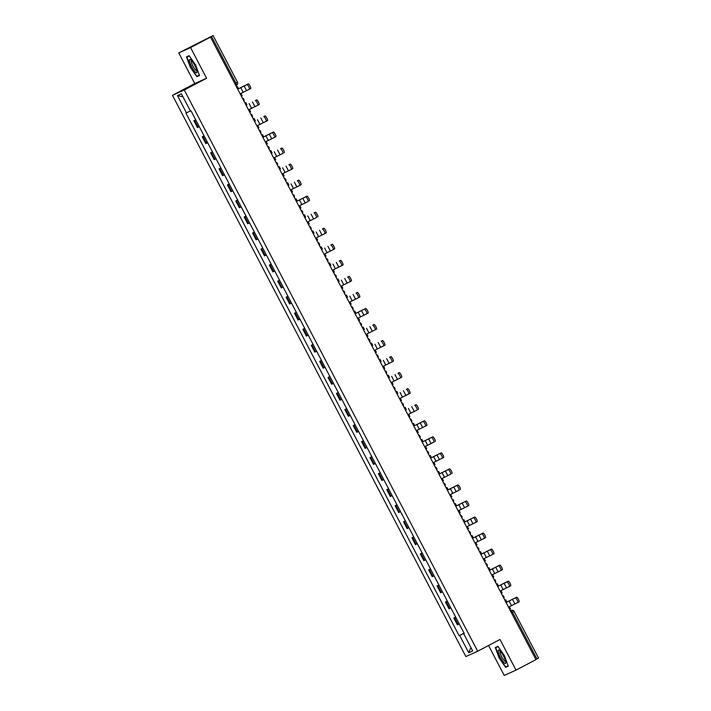 <?xml version="1.0" encoding="UTF-8"?>
<svg xmlns="http://www.w3.org/2000/svg" width="711" height="711" viewBox="0 0 711 711"><rect width="100%" height="100%" fill="white"/><g stroke="black" fill="none" stroke-linecap="round" stroke-linejoin="round"><path stroke-width="1.07" d="M488.564 645.508L504.215 675.45L516.017 670.126L535.943 659.63L210.492 37.105L190.575 47.593L178.763 52.925L194.787 83.56L172.462 95.318L465.874 656.564L477.676 651.232L184.273 89.995L206.59 78.237L190.575 47.593M178.763 52.925L213.087 35.55L237.438 82.129L235.856 82.991L211.505 36.412L213.087 35.55M516.017 670.126L500.002 639.482L477.676 651.232M538.485 658.102L536.956 658.937L512.604 612.358A2.32 0.515 -117.8 0 0 511.049 610.518L511.173 610.456A2.32 2.266 65.7 0 0 511.049 610.518L510.436 610.847M535.872 659.506L536.956 658.937M211.505 36.412L210.492 37.105M195.729 119.875L193.872 120.754L197.427 127.536L199.276 126.656M195.694 119.795L193.872 120.754M204.119 135.908L202.262 136.796L205.808 143.578L207.665 142.698M204.075 135.837L202.262 136.796M212.5 151.95L210.652 152.838L214.198 159.619L216.055 158.74M212.465 151.878L210.652 152.838M220.89 167.992L219.032 168.88L222.579 175.661L224.436 174.782M220.854 167.92L219.032 168.88M229.28 184.033L227.422 184.922L230.968 191.703L232.826 190.824M229.235 183.962L227.422 184.922M237.661 200.075L235.803 200.964L239.358 207.745L241.207 206.865M237.625 200.004L235.803 200.964M246.05 216.117L244.193 216.997L247.739 223.787L249.597 222.907M246.006 216.046L244.193 216.997M254.431 232.159L252.583 233.039L256.129 239.829L257.986 238.949M254.396 232.088L252.583 233.039M262.821 248.201L260.964 249.081L264.51 255.871L266.367 254.991M262.786 248.13L260.964 249.081M271.211 264.243L269.353 265.123L272.9 271.913L274.757 271.033M271.167 264.172L269.353 265.123M279.592 280.285L277.734 281.165L281.289 287.955L283.138 287.075M279.556 280.214L277.734 281.165M287.982 296.327L286.124 297.207L289.67 303.997L291.528 303.108M287.937 296.256L286.124 297.207M296.363 312.369L294.514 313.249L298.06 320.039L299.918 319.15M296.327 312.289L294.514 313.249M304.752 328.411L302.895 329.291L306.441 336.081L308.298 335.192M304.717 328.331L302.895 329.291M313.142 344.453L311.285 345.333L314.831 352.123L316.688 351.234M313.098 344.373L311.285 345.333M321.523 360.495L319.666 361.375L323.221 368.165L325.069 367.276M321.488 360.415L319.666 361.375M329.913 376.537L328.055 377.417L331.602 384.207L333.459 383.318M329.868 376.457L328.055 377.417M338.294 392.57L336.445 393.459L339.991 400.24L341.849 399.36M338.258 392.499L336.445 393.459M346.684 408.612L344.826 409.5L348.372 416.282L350.23 415.402M346.648 408.541L344.826 409.5M355.073 424.654L353.216 425.542L356.762 432.324L358.62 431.444M355.029 424.583L353.216 425.542M363.454 440.696L361.597 441.584L365.152 448.365L367 447.486M363.419 440.624L361.597 441.584M371.844 456.738L369.987 457.626L373.533 464.407L375.39 463.528M371.8 456.666L369.987 457.626M380.225 472.779L378.376 473.668L381.923 480.449L383.78 479.57M380.189 472.708L378.376 473.668M388.615 488.821L386.757 489.701L390.303 496.491L392.161 495.611M388.579 488.75L386.757 489.701M397.005 504.863L395.147 505.743L398.693 512.533L400.551 511.653M396.96 504.792L395.147 505.743M405.386 520.905L403.528 521.785L407.083 528.575L408.932 527.695M405.35 520.834L403.528 521.785M413.775 536.947L411.918 537.827L415.464 544.617L417.321 543.737M413.731 536.876L411.918 537.827M422.156 552.989L420.308 553.869L423.854 560.659L425.711 559.77M422.121 552.918L420.308 553.869M430.546 569.031L428.689 569.911L432.235 576.701L434.092 575.812M430.51 568.951L428.689 569.911M438.936 585.073L437.078 585.953L440.624 592.743L442.482 591.854M438.891 584.993L437.078 585.953M447.317 601.115L445.459 601.995L449.014 608.785L450.863 607.896M447.281 601.035L445.459 601.995M455.707 617.157L453.849 618.037L457.395 624.827L459.253 623.938M455.662 617.077L453.849 618.037M190.352 110.898L186.486 112.88L177.457 95.603L181.429 93.816L190.459 111.094L191.01 110.845L464.212 633.421L463.652 633.67L472.682 650.947L468.718 652.734L459.688 635.465L464.096 633.199M186.486 112.88L185.935 113.129L459.128 635.714L459.688 635.465M172.462 95.318L184.273 89.995M194.787 83.56L206.59 78.237M199.507 75.526L195.632 65.012L189.126 55.68L186.495 56.862L190.37 67.385L196.876 76.708L199.507 75.526M508.285 666.18L504.419 655.658L497.913 646.335L495.283 647.517L499.158 658.039L505.654 667.362L508.285 666.18M464.052 633.119L459.128 635.714M464.185 633.377L463.652 633.67M177.457 95.603L183.003 96.838M470.904 647.543L468.718 652.734M199.444 75.357L196.876 76.708M199.382 75.188L196.956 76.281L190.37 67.385M508.223 666.011L505.654 667.362M508.161 665.834L505.734 666.936L499.158 658.039M241.322 96.083L242.167 95.638L240.985 93.372L249.419 89.204A2.613 0.578 -117.8 0 0 248.726 86.635A2.613 0.578 -117.8 0 0 246.993 84.582L248.299 83.889A2.613 0.578 62.2 0 1 250.032 85.951A2.613 0.578 62.2 0 1 250.725 88.519A2.613 0.578 62.2 0 1 250.716 88.519L249.428 89.195L250.725 88.519M237.385 86.484L236.532 86.911L237.385 86.484L238.567 88.751L246.993 84.582M248.299 83.889L238.558 88.733M189.41 60.648A7.545 1.68 -117.8 0 0 193.419 69.749A7.545 1.68 -117.8 0 0 197.018 71.909A7.545 1.68 -117.8 0 0 196.991 71.535A7.545 1.68 -117.8 0 0 194.503 64.968A7.545 1.68 -117.8 0 0 190.557 59.653A7.545 1.68 -117.8 0 0 189.41 60.648M191.517 60.533A5.715 1.271 -117.8 0 0 191.455 60.559A5.715 1.271 -117.8 0 0 191.241 61.493A5.715 1.271 -117.8 0 0 193.694 67.456A5.715 1.271 -117.8 0 0 196.769 70.665A5.715 1.271 -117.8 0 0 196.831 70.62M190.655 67.243L186.895 57.049L189.322 55.956M189.233 55.822L186.895 57.049M498.189 651.303A7.545 1.68 -117.8 0 0 502.206 660.395A7.545 1.68 -117.8 0 0 505.805 662.563A7.545 1.68 -117.8 0 0 505.779 662.181A7.545 1.68 -117.8 0 0 503.29 655.613A7.545 1.68 -117.8 0 0 499.344 650.307A7.545 1.68 -117.8 0 0 498.189 651.303M500.304 651.187A5.715 1.271 -117.8 0 0 500.233 651.205A5.715 1.271 -117.8 0 0 500.029 652.138A5.715 1.271 -117.8 0 0 502.481 658.11A5.715 1.271 -117.8 0 0 505.557 661.319A5.715 1.271 -117.8 0 0 505.619 661.274M499.433 657.888L495.683 647.703L498.109 646.61M498.011 646.477L495.683 647.703M249.712 112.125L250.556 111.68L249.365 109.414L257.8 105.246A2.613 0.578 -117.8 0 0 257.809 105.246A2.613 0.578 -117.8 0 0 257.115 102.677A2.613 0.578 -117.8 0 0 255.382 100.615L256.68 99.931A2.613 0.578 62.2 0 1 258.413 101.993A2.613 0.578 62.2 0 1 259.106 104.561L257.817 105.237L259.106 104.561M256.68 99.931L255.382 100.615M246.948 104.793L245.766 102.526L244.913 102.953M244.922 102.971L245.766 102.526M258.093 128.167L258.937 127.722L257.755 125.456L266.19 121.288A2.613 0.578 -117.8 0 0 266.198 121.288A2.613 0.578 -117.8 0 0 265.505 118.719A2.613 0.578 -117.8 0 0 263.772 116.657L265.07 115.973A2.613 0.578 62.2 0 1 266.803 118.035A2.613 0.578 62.2 0 1 267.496 120.603A2.613 0.578 62.2 0 1 267.487 120.603L266.198 121.279L267.496 120.603M265.07 115.973L263.772 116.657M255.338 120.834L254.156 118.568L253.303 118.995L254.156 118.568M266.483 144.209L267.327 143.764L266.145 141.498L274.57 137.33A2.613 0.578 -117.8 0 0 274.579 137.33A2.613 0.578 -117.8 0 0 273.886 134.761A2.613 0.578 -117.8 0 0 272.153 132.699L273.459 132.015A2.613 0.578 62.2 0 1 275.193 134.077A2.613 0.578 62.2 0 1 275.886 136.645A2.613 0.578 62.2 0 1 275.877 136.645L274.588 137.321L275.886 136.645M262.537 134.61L261.684 135.037L262.537 134.61L263.719 136.876L272.153 132.699M273.459 132.015L263.71 136.859M274.864 160.251L275.708 159.806L274.526 157.54L282.96 153.372A2.613 0.578 -117.8 0 0 282.969 153.372A2.613 0.578 -117.8 0 0 282.276 150.803A2.613 0.578 -117.8 0 0 280.543 148.741L281.84 148.057A2.613 0.578 62.2 0 1 283.573 150.119A2.613 0.578 62.2 0 1 284.267 152.678A2.613 0.578 62.2 0 1 284.258 152.687L284.267 152.678M281.84 148.057L280.543 148.741M272.109 152.918L270.927 150.652L270.073 151.079L270.927 150.652M283.254 176.292L284.098 175.848L282.916 173.582L291.35 169.414A2.613 0.578 -117.8 0 0 291.35 169.405A2.613 0.578 -117.8 0 0 290.657 166.845A2.613 0.578 -117.8 0 0 288.924 164.783L290.23 164.099A2.613 0.578 62.2 0 1 291.963 166.161A2.613 0.578 62.2 0 1 292.656 168.72A2.613 0.578 62.2 0 1 292.648 168.729L291.359 169.405M290.23 164.099L288.924 164.783M280.498 168.96L279.316 166.694L278.463 167.121M278.472 167.138L279.316 166.694M291.643 192.334L292.479 191.89L291.297 189.624L299.731 185.455A2.613 0.578 -117.8 0 0 299.74 185.447A2.613 0.578 -117.8 0 0 299.047 182.887A2.613 0.578 -117.8 0 0 297.314 180.825L298.611 180.141A2.613 0.578 62.2 0 1 300.344 182.203A2.613 0.578 62.2 0 1 301.037 184.762A2.613 0.578 62.2 0 1 301.037 184.771L299.749 185.447L301.037 184.762M298.611 180.141L297.314 180.825M288.879 184.993L287.697 182.736L286.844 183.162L287.697 182.736M300.024 208.376L300.869 207.932L299.687 205.666L308.121 201.497A2.613 0.578 -117.8 0 0 308.13 201.489A2.613 0.578 -117.8 0 0 307.436 198.929A2.613 0.578 -117.8 0 0 305.703 196.867L307.001 196.183A2.613 0.578 62.2 0 1 308.734 198.245A2.613 0.578 62.2 0 1 309.427 200.804A2.613 0.578 62.2 0 1 309.418 200.813L309.427 200.804M296.087 198.778L295.234 199.204L296.087 198.778L297.269 201.035L305.703 196.867M307.001 196.183L297.26 201.017M308.414 224.409L309.258 223.974L308.076 221.708L316.502 217.539A2.613 0.578 -117.8 0 0 316.511 217.53A2.613 0.578 -117.8 0 0 315.817 214.971A2.613 0.578 -117.8 0 0 314.084 212.909L315.391 212.225A2.613 0.578 62.2 0 1 317.124 214.287A2.613 0.578 62.2 0 1 317.817 216.846A2.613 0.578 62.2 0 1 317.808 216.855L317.817 216.846M315.391 212.225L314.084 212.909M305.65 217.077L304.468 214.82L303.615 215.246M303.633 215.264L304.468 214.82M316.795 240.451L317.639 240.007L316.457 237.75L324.891 233.581A2.613 0.578 -117.8 0 0 324.9 233.572A2.613 0.578 -117.8 0 0 324.207 231.013A2.613 0.578 -117.8 0 0 322.474 228.951L323.772 228.267A2.613 0.578 62.2 0 1 325.505 230.32A2.613 0.578 62.2 0 1 326.198 232.888A2.613 0.578 62.2 0 1 326.189 232.897L324.909 233.572M323.772 228.267L322.474 228.951M314.04 233.119L312.858 230.862L312.005 231.288L312.858 230.862M325.185 256.493L326.029 256.049L324.847 253.791L333.281 249.623A2.613 0.578 -117.8 0 0 333.281 249.614A2.613 0.578 -117.8 0 0 332.588 247.055A2.613 0.578 -117.8 0 0 330.855 244.993L332.161 244.308A2.613 0.578 62.2 0 1 333.894 246.362A2.613 0.578 62.2 0 1 334.588 248.93A2.613 0.578 62.2 0 1 334.579 248.93L333.29 249.614L334.588 248.93M332.161 244.308L330.855 244.993M322.43 249.161L321.248 246.904L320.394 247.33L321.248 246.904M333.575 272.535L334.41 272.091L333.228 269.833L341.662 265.665A2.613 0.578 -117.8 0 0 341.671 265.656A2.613 0.578 -117.8 0 0 340.978 263.088A2.613 0.578 -117.8 0 0 339.245 261.035L340.542 260.35A2.613 0.578 62.2 0 1 342.275 262.403A2.613 0.578 62.2 0 1 342.969 264.972L341.68 265.656L342.969 264.972M340.542 260.35L339.245 261.035M330.811 265.203L329.628 262.946L328.775 263.372L329.628 262.946M341.955 288.577L342.8 288.133L341.618 285.875L350.052 281.698A2.613 0.578 -117.8 0 0 350.061 281.698A2.613 0.578 -117.8 0 0 349.368 279.13A2.613 0.578 -117.8 0 0 347.635 277.077L348.932 276.392A2.613 0.578 62.2 0 1 350.665 278.445A2.613 0.578 62.2 0 1 351.358 281.014A2.613 0.578 62.2 0 1 351.35 281.014L350.061 281.698L351.358 281.014M348.932 276.392L347.635 277.077M339.2 281.245L338.018 278.988L337.165 279.405M337.174 279.423L338.018 278.988M350.345 304.619L351.19 304.175L350.008 301.917L358.433 297.74A2.613 0.578 -117.8 0 0 358.442 297.74A2.613 0.578 -117.8 0 0 357.749 295.172A2.613 0.578 -117.8 0 0 356.015 293.119L357.322 292.434A2.613 0.578 62.2 0 1 359.055 294.487A2.613 0.578 62.2 0 1 359.748 297.056A2.613 0.578 62.2 0 1 359.739 297.056L358.451 297.74L359.748 297.056M357.322 292.434L356.015 293.119M347.581 297.287L346.399 295.021L345.546 295.447L346.399 295.021M358.726 320.661L359.57 320.217L358.388 317.959L366.823 313.782A2.613 0.578 -117.8 0 0 366.832 313.782A2.613 0.578 -117.8 0 0 366.138 311.214A2.613 0.578 -117.8 0 0 364.405 309.161L365.703 308.476A2.613 0.578 62.2 0 1 367.436 310.529A2.613 0.578 62.2 0 1 368.129 313.098A2.613 0.578 62.2 0 1 368.12 313.098L366.84 313.773L368.129 313.098M354.789 311.062L353.936 311.489L354.789 311.062L355.971 313.329L364.405 309.161M365.703 308.476L355.962 313.311M367.116 336.703L367.96 336.259L366.778 334.001L375.212 329.824A2.613 0.578 -117.8 0 0 374.519 327.256A2.613 0.578 -117.8 0 0 372.786 325.203L374.093 324.518A2.613 0.578 62.2 0 1 375.826 326.571A2.613 0.578 62.2 0 1 376.519 329.14A2.613 0.578 62.2 0 1 376.51 329.14L375.221 329.815L376.519 329.14M374.093 324.518L372.786 325.203M364.361 329.371L363.179 327.104L362.326 327.531L363.179 327.104M375.506 352.745L376.341 352.3L375.159 350.034L383.593 345.866A2.613 0.578 -117.8 0 0 383.602 345.866A2.613 0.578 -117.8 0 0 382.909 343.297A2.613 0.578 -117.8 0 0 381.176 341.244L382.474 340.551A2.613 0.578 62.2 0 1 384.207 342.613A2.613 0.578 62.2 0 1 384.9 345.182L383.611 345.857M382.474 340.551L381.176 341.244M372.742 345.413L371.56 343.146L370.707 343.573L371.56 343.146M383.887 368.787L384.731 368.342L383.549 366.076L391.983 361.908A2.613 0.578 -117.8 0 0 391.992 361.908A2.613 0.578 -117.8 0 0 391.299 359.339A2.613 0.578 -117.8 0 0 389.566 357.278L390.863 356.593A2.613 0.578 62.2 0 1 392.596 358.655A2.613 0.578 62.2 0 1 393.29 361.224A2.613 0.578 62.2 0 1 393.281 361.224L391.992 361.899L393.29 361.224M390.863 356.593L389.566 357.278M381.132 361.455L379.95 359.188L379.096 359.615L379.95 359.188M392.276 384.829L393.121 384.384L391.939 382.118L400.364 377.95A2.613 0.578 -117.8 0 0 400.373 377.95A2.613 0.578 -117.8 0 0 399.68 375.381A2.613 0.578 -117.8 0 0 397.947 373.319L399.253 372.635A2.613 0.578 62.2 0 1 400.986 374.697A2.613 0.578 62.2 0 1 401.679 377.265A2.613 0.578 62.2 0 1 401.671 377.265L400.382 377.941L401.679 377.265M399.253 372.635L397.947 373.319M389.512 377.497L388.33 375.23L387.477 375.657L388.33 375.23M400.657 400.871L401.502 400.426L400.32 398.16L408.754 393.992A2.613 0.578 -117.8 0 0 408.763 393.992A2.613 0.578 -117.8 0 0 408.07 391.423A2.613 0.578 -117.8 0 0 406.337 389.361L407.634 388.677A2.613 0.578 62.2 0 1 409.367 390.739A2.613 0.578 62.2 0 1 410.06 393.307A2.613 0.578 62.2 0 1 410.051 393.307L408.772 393.983L410.06 393.307M407.634 388.677L406.337 389.361M397.902 393.539L396.72 391.272L395.867 391.699M395.876 391.717L396.72 391.272M409.047 416.913L409.892 416.468L408.709 414.202L417.144 410.034A2.613 0.578 -117.8 0 0 416.45 407.465A2.613 0.578 -117.8 0 0 414.717 405.403L416.024 404.719A2.613 0.578 62.2 0 1 417.757 406.781A2.613 0.578 62.2 0 1 418.45 409.34A2.613 0.578 62.2 0 1 418.441 409.349L418.45 409.34M416.024 404.719L414.717 405.403M406.292 409.58L405.11 407.314L404.257 407.741L405.11 407.314M417.437 432.955L418.272 432.51L417.09 430.244L425.525 426.076A2.613 0.578 -117.8 0 0 425.534 426.076A2.613 0.578 -117.8 0 0 424.84 423.507A2.613 0.578 -117.8 0 0 423.107 421.445L424.405 420.761A2.613 0.578 62.2 0 1 426.138 422.823A2.613 0.578 62.2 0 1 426.831 425.382A2.613 0.578 62.2 0 1 426.831 425.391L425.542 426.067L426.831 425.382M413.491 423.356L412.638 423.783L413.491 423.356L414.673 425.622L423.107 421.445M424.405 420.761L414.664 425.596M425.818 448.997L426.662 448.552L425.48 446.286L433.914 442.118A2.613 0.578 -117.8 0 0 433.923 442.109A2.613 0.578 -117.8 0 0 433.23 439.549A2.613 0.578 -117.8 0 0 431.497 437.487L432.795 436.803A2.613 0.578 62.2 0 1 434.528 438.865A2.613 0.578 62.2 0 1 435.221 441.424A2.613 0.578 62.2 0 1 435.212 441.433L435.221 441.424M421.881 439.398L421.028 439.825L421.881 439.398L423.063 441.655L431.497 437.487M432.795 436.803L423.054 441.638M434.208 465.038L435.052 464.594L433.87 462.328L442.295 458.16A2.613 0.578 -117.8 0 0 442.304 458.151A2.613 0.578 -117.8 0 0 441.611 455.591A2.613 0.578 -117.8 0 0 439.878 453.529L441.184 452.845A2.613 0.578 62.2 0 1 442.917 454.907A2.613 0.578 62.2 0 1 443.611 457.466A2.613 0.578 62.2 0 1 443.602 457.475L442.313 458.151M429.426 455.884L430.262 455.44L431.444 457.697L439.878 453.529M430.262 455.44L429.408 455.867M441.184 452.845L431.435 457.68M442.589 481.071L443.433 480.636L442.251 478.37L450.685 474.201A2.613 0.578 -117.8 0 0 450.694 474.193A2.613 0.578 -117.8 0 0 450.001 471.633A2.613 0.578 -117.8 0 0 448.268 469.571L449.565 468.887A2.613 0.578 62.2 0 1 451.298 470.949A2.613 0.578 62.2 0 1 451.992 473.508A2.613 0.578 62.2 0 1 451.983 473.517L451.992 473.508M438.651 471.482L437.798 471.908L438.651 471.482L439.833 473.739L448.268 469.571M449.565 468.887L439.825 473.722M450.978 497.113L451.823 496.669L450.641 494.412L459.075 490.243A2.613 0.578 -117.8 0 0 459.075 490.235A2.613 0.578 -117.8 0 0 458.382 487.675A2.613 0.578 -117.8 0 0 456.649 485.613L457.955 484.929A2.613 0.578 62.2 0 1 459.688 486.982A2.613 0.578 62.2 0 1 460.381 489.55A2.613 0.578 62.2 0 1 460.373 489.559L460.381 489.55M447.041 487.524L446.188 487.95L447.041 487.524L448.223 489.781L456.649 485.613M457.955 484.929L448.214 489.763M459.368 513.155L460.204 512.711L459.022 510.454L467.456 506.285A2.613 0.578 -117.8 0 0 467.465 506.276A2.613 0.578 -117.8 0 0 466.772 503.717A2.613 0.578 -117.8 0 0 465.038 501.655L466.336 500.971A2.613 0.578 62.2 0 1 468.069 503.024A2.613 0.578 62.2 0 1 468.762 505.592L467.474 506.276L468.762 505.592M454.578 504.01L455.422 503.566L456.604 505.823L465.038 501.655M455.422 503.566L454.569 503.992M466.336 500.971L456.595 505.805M467.749 529.197L468.593 528.753L467.411 526.495L475.846 522.327A2.613 0.578 -117.8 0 0 475.855 522.318A2.613 0.578 -117.8 0 0 475.161 519.75A2.613 0.578 -117.8 0 0 473.428 517.697L474.726 517.013A2.613 0.578 62.2 0 1 476.459 519.066A2.613 0.578 62.2 0 1 477.152 521.634A2.613 0.578 62.2 0 1 477.143 521.634L475.855 522.318L477.152 521.634M463.812 519.608L462.959 520.034L463.812 519.608L464.994 521.865L473.428 517.697M474.726 517.013L464.985 521.847M476.139 545.239L476.983 544.795L475.801 542.537L484.227 538.36A2.613 0.578 -117.8 0 0 484.235 538.36A2.613 0.578 -117.8 0 0 483.542 535.792A2.613 0.578 -117.8 0 0 481.809 533.739L483.116 533.054A2.613 0.578 62.2 0 1 484.849 535.107A2.613 0.578 62.2 0 1 485.542 537.676A2.613 0.578 62.2 0 1 485.533 537.676L484.244 538.36L485.542 537.676M471.357 536.085L472.193 535.65L473.375 537.907L481.809 533.739M472.193 535.65L471.34 536.067M483.116 533.054L473.366 537.889M484.52 561.281L485.364 560.837L484.182 558.579L492.616 554.402A2.613 0.578 -117.8 0 0 492.625 554.402A2.613 0.578 -117.8 0 0 491.932 551.834A2.613 0.578 -117.8 0 0 490.199 549.781L491.497 549.096A2.613 0.578 62.2 0 1 493.23 551.149A2.613 0.578 62.2 0 1 493.923 553.718A2.613 0.578 62.2 0 1 493.914 553.718L492.634 554.402L493.923 553.718M479.738 552.127L480.583 551.683L481.765 553.949L490.199 549.781M480.583 551.683L479.729 552.109M491.497 549.096L481.756 553.931M492.91 577.323L493.754 576.879L492.572 574.621L501.006 570.444A2.613 0.578 -117.8 0 0 500.313 567.876A2.613 0.578 -117.8 0 0 498.58 565.823L499.886 565.138A2.613 0.578 62.2 0 1 501.619 567.191A2.613 0.578 62.2 0 1 502.313 569.76A2.613 0.578 62.2 0 1 502.304 569.76L501.015 570.444M488.128 568.169L488.972 567.725L490.155 569.991L498.58 565.823M488.972 567.725L488.119 568.151M499.886 565.138L490.146 569.973M501.299 593.365L502.135 592.921L500.953 590.663L509.387 586.486A2.613 0.578 -117.8 0 0 509.396 586.486A2.613 0.578 -117.8 0 0 508.703 583.918A2.613 0.578 -117.8 0 0 506.97 581.865L508.267 581.18A2.613 0.578 62.2 0 1 510 583.233A2.613 0.578 62.2 0 1 510.694 585.802L509.405 586.477L510.694 585.802M496.509 584.211L497.353 583.767L498.535 586.033L506.97 581.865M497.353 583.767L496.5 584.193M508.267 581.18L498.527 586.015M509.68 609.407L510.525 608.963L509.343 606.705L517.777 602.528A2.613 0.578 -117.8 0 0 517.786 602.528A2.613 0.578 -117.8 0 0 517.093 599.96A2.613 0.578 -117.8 0 0 515.359 597.907L516.657 597.213A2.613 0.578 62.2 0 1 518.39 599.275A2.613 0.578 62.2 0 1 519.083 601.844A2.613 0.578 62.2 0 1 519.074 601.844L517.786 602.519L519.083 601.844M504.899 600.253L505.743 599.808L506.925 602.075L515.359 597.907M505.743 599.808L504.89 600.235M516.657 597.213L506.916 602.057M237.385 82.156L237.438 82.129A2.32 2.32 0 0 1 236.461 85.258L235.839 85.587L236.461 85.267A2.32 0.515 -117.8 0 0 236.461 85.258A2.32 0.515 -117.8 0 0 235.856 82.991L234.781 83.56M449.734 608.456L446.179 601.666M441.344 592.414L437.798 585.624M432.955 576.372L429.408 569.591M424.574 560.33L421.028 553.549M416.184 544.288L412.638 537.507M407.803 528.246L404.248 521.465M399.413 512.204L395.867 505.423M391.023 496.171L387.477 489.381M382.642 480.129L379.096 473.339M374.253 464.087L370.707 457.297M365.872 448.046L362.317 441.255M357.482 432.004L353.936 425.214M349.092 415.962L345.546 409.172M340.711 399.92L337.165 393.13M332.321 383.878L328.775 377.088M323.94 367.836L320.385 361.046M315.551 351.794L312.005 345.004M307.161 335.752L303.615 328.962M298.78 319.71L295.234 312.929M290.39 303.668L286.844 296.887M282.009 287.626L278.454 280.845M273.619 271.584L270.073 264.803M265.23 255.542L261.684 248.761M256.849 239.5L253.303 232.719M248.459 223.467L244.913 216.677M240.078 207.425L236.523 200.635M231.688 191.383L228.142 184.593M223.298 175.341L219.752 168.551M214.918 159.3L211.371 152.51M206.528 143.258L202.982 136.468M198.147 127.216L194.592 120.426M458.115 624.498L454.569 617.708M511.52 612.926L514.186 611.496A2.32 2.32 0 0 0 511.173 610.456A2.32 2.266 65.7 0 1 514.133 611.522L538.538 658.075M240.718 87.613L243.135 92.243M244.06 85.907L246.477 90.528M249.099 103.655L251.525 108.285M252.441 101.949L254.858 106.57M257.489 119.697L259.906 124.327M260.83 117.99L263.248 122.612M265.878 135.739L268.296 140.369M269.211 134.032L271.638 138.654M274.259 151.781L276.677 156.411M277.601 150.074L280.018 154.696M282.649 167.823L285.067 172.453M285.991 166.107L288.408 170.738M291.03 183.865L293.456 188.495M294.372 182.149L296.789 186.78M299.42 199.907L301.837 204.537M302.762 198.191L305.179 202.822M307.81 215.948L310.227 220.57M311.142 214.233L313.569 218.864M316.191 231.99L318.608 236.612M319.532 230.275L321.95 234.906M324.58 248.032L326.998 252.654M327.922 246.317L330.339 250.947M332.961 264.074L335.388 268.696M336.303 262.359L338.72 266.989M341.351 280.116L343.769 284.738M344.693 278.401L347.11 283.031M349.741 296.158L352.158 300.78M353.074 294.443L355.5 299.073M358.122 312.191L360.539 316.822M361.464 310.485L363.881 315.115M366.512 328.233L368.929 332.864M369.853 326.527L372.271 331.157M374.893 344.275L377.319 348.905M378.234 342.569L380.652 347.19M383.282 360.317L385.7 364.947M386.624 358.611L389.041 363.232M391.672 376.359L394.09 380.989M395.005 374.653L397.431 379.274M400.053 392.401L402.47 397.031M403.395 390.695L405.812 395.316M408.443 408.443L410.86 413.073M411.785 406.736L414.202 411.358M416.824 424.485L419.25 429.115M420.165 422.769L422.583 427.4M425.214 440.527L427.631 445.157M428.555 438.811L430.973 443.442M433.603 456.569L436.021 461.199M436.936 454.853L439.362 459.484M441.984 472.611L444.402 477.232M445.326 470.895L447.743 475.526M450.374 488.653L452.791 493.274M453.716 486.937L456.133 491.568M458.755 504.694L461.181 509.316M462.097 502.979L464.514 507.61M467.145 520.736L469.562 525.358M470.486 519.021L472.904 523.652M475.535 536.778L477.952 541.4M478.867 535.063L481.294 539.693M483.915 552.82L486.333 557.442M487.257 551.105L489.675 555.735M492.305 568.853L494.723 573.484M495.647 567.147L498.064 571.777M500.686 584.895L503.112 589.526M504.028 583.189L506.445 587.819M509.076 600.937L511.493 605.568M512.418 599.231L514.835 603.852M243.944 101.104A2.32 2.32 0 0 0 242.353 98.056M252.334 117.146A2.32 2.32 0 0 0 250.743 114.098M260.715 133.179A2.32 2.32 0 0 0 259.124 130.14M269.105 149.221A2.32 2.32 0 0 0 267.514 146.182M277.494 165.263A2.32 2.32 0 0 0 275.904 162.224M285.875 181.305A2.32 2.32 0 0 0 284.284 178.265M294.265 197.347A2.32 2.32 0 0 0 292.674 194.307M302.646 213.389A2.32 2.32 0 0 0 301.055 210.349M311.036 229.431A2.32 2.32 0 0 0 309.445 226.391M319.426 245.473A2.32 2.32 0 0 0 317.835 242.433M327.807 261.515A2.32 2.32 0 0 0 326.216 258.475M336.196 277.557A2.32 2.32 0 0 0 334.605 274.517M344.577 293.599A2.32 2.32 0 0 0 342.986 290.55M352.967 309.64A2.32 2.32 0 0 0 351.376 306.592M361.357 325.682A2.32 2.32 0 0 0 359.766 322.634M369.738 341.724A2.32 2.32 0 0 0 368.147 338.676M378.128 357.766A2.32 2.32 0 0 0 376.537 354.718M386.508 373.808A2.32 2.32 0 0 0 384.918 370.76M394.898 389.841A2.32 2.32 0 0 0 393.307 386.802M403.288 405.883A2.32 2.32 0 0 0 401.697 402.844M411.669 421.925A2.32 2.32 0 0 0 410.078 418.886M420.059 437.967A2.32 2.32 0 0 0 418.468 434.928M428.44 454.009A2.32 2.32 0 0 0 426.849 450.97M436.83 470.051A2.32 2.32 0 0 0 435.239 467.011M445.219 486.093A2.32 2.32 0 0 0 443.628 483.053M453.6 502.135A2.32 2.32 0 0 0 452.009 499.095M461.99 518.177A2.32 2.32 0 0 0 460.399 515.137M470.371 534.219A2.32 2.32 0 0 0 468.78 531.179M478.761 550.261A2.32 2.32 0 0 0 477.17 547.212M487.151 566.303A2.32 2.32 0 0 0 485.56 563.254M495.531 582.345A2.32 2.32 0 0 0 493.941 579.296M503.921 598.386A2.32 2.32 0 0 0 502.33 595.338M291.35 169.405L292.656 168.72M324.9 233.572L326.198 232.888M383.602 345.866L384.9 345.182M442.304 458.151L443.611 457.466M501.006 570.444L502.313 569.76"/></g></svg>
